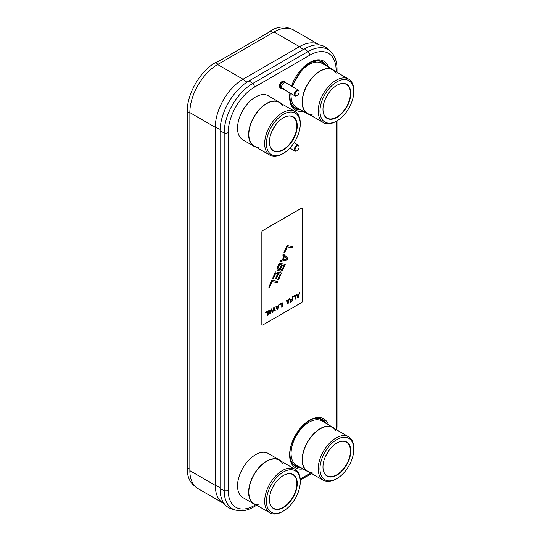 <?xml version="1.0" encoding="UTF-8"?>
<svg xmlns="http://www.w3.org/2000/svg" width="541" height="541" viewBox="0 0 541 541"><rect width="100%" height="100%" fill="white"/><g stroke="black" fill="none" stroke-linecap="round" stroke-linejoin="round"><path stroke-width="0.81" d="M319.596 45.038A39.25 22.661 120 0 0 319.068 44.714A39.25 22.661 120 0 0 299.444 46.654L243.037 79.223A39.25 22.661 120 0 0 215.284 127.291L215.284 485.338A39.25 22.661 120 0 0 223.413 503.306A39.25 22.661 120 0 0 224.285 503.766M319.068 44.714L293.628 30.026A39.25 22.661 120 0 0 274.003 31.973L217.604 64.535A39.25 22.661 120 0 0 189.85 112.609L189.85 470.65A39.25 22.661 120 0 0 197.979 488.618L223.413 503.306M220.065 488.8L224.184 490.498L224.184 132.802A40.21 23.216 -60 0 1 252.613 83.557L308.005 51.578A40.21 23.216 -60 0 1 330.341 51.206L327.278 48.48A41.042 23.696 120 0 0 304.475 48.859L249.083 80.839A41.042 23.696 120 0 0 220.065 131.105L220.065 488.8A41.042 23.696 120 0 0 231.135 508.743L235.031 510.035A40.21 23.216 -60 0 1 224.184 490.498A3.124 1.806 0 0 0 228.207 490.302L228.207 132.606A37.126 21.437 -60 0 1 254.459 87.135L309.844 55.155A37.126 21.437 -60 0 1 336.103 70.316L336.103 71.852M289.733 28.538A40.311 23.277 120 0 0 272.082 29.877L268.992 31.993A16.879 11.429 -169.4 0 1 267.098 33.332L219.693 60.707A16.879 11.429 -169.4 0 1 217.441 61.755L213.769 63.547A40.311 23.277 120 0 0 187.22 108.984L187.463 113.076A16.879 11.429 49.4 0 1 187.673 115.605A54871.534 37143.065 -130.6 0 0 187.673 464.584A16.879 11.429 49.4 0 1 187.463 466.951L187.22 470.663A40.311 23.277 120 0 0 194.713 485.967M300.255 481.788A23.912 13.802 120 0 0 295.305 470.839A23.912 13.802 120 0 1 300.255 481.788A23.912 13.802 120 0 0 283.349 472.023A23.912 13.802 120 0 0 266.436 501.311A23.912 13.802 120 0 0 271.393 512.259A23.912 13.802 120 0 0 289.814 505.849A23.912 13.802 120 0 0 300.255 481.788A23.912 13.802 -60 0 1 283.349 511.076A23.912 13.802 -60 0 1 266.436 501.311A23.912 13.802 120 0 0 271.393 512.259A23.912 13.802 120 0 0 289.814 505.849A23.912 13.802 120 0 0 300.255 481.788L300.255 480.766A25.163 14.526 120 0 0 295.041 469.25A25.163 14.526 120 0 0 275.653 475.992A25.163 14.526 120 0 0 264.671 501.311A25.163 14.526 -60 0 0 269.885 512.827A25.163 14.526 -60 0 0 282.463 511.583L283.349 511.076M269.438 499.58A19.665 11.354 -60 0 1 283.349 475.492A19.665 11.354 -60 0 1 297.252 483.519A19.665 11.354 -60 0 1 283.349 507.607A19.665 11.354 -60 0 1 269.438 499.58L269.438 499.58M269.885 512.827L254.054 503.691A25.163 14.526 -60 0 1 248.846 492.175A25.163 14.526 -60 0 1 262.5 464.306A25.163 14.526 -60 0 1 282.503 463.454M295.041 469.25L279.217 460.114A25.163 14.526 120 0 0 259.829 466.849A25.163 14.526 120 0 0 248.846 492.175A25.163 14.526 -60 0 0 258.591 504.868M281.131 461.216A25.447 14.695 120 0 0 279.359 459.864A25.447 14.695 120 0 0 259.748 466.68A25.447 14.695 120 0 0 248.637 492.29A25.447 14.695 -60 0 0 253.912 503.942A25.447 14.695 -60 0 0 255.967 504.794M279.359 459.864L268.255 453.453A25.447 14.695 120 0 0 248.644 460.269A25.447 14.695 120 0 0 237.54 485.879A25.447 14.695 120 0 0 242.808 497.531L253.912 503.942M239.825 474.423A23.845 13.768 -60 0 1 246.75 462.427M275.011 483.505A19.415 11.205 -60 0 1 272.211 488.354M283.254 475.546A19.415 11.205 -60 0 1 292.877 474.633A19.415 11.205 -60 0 1 296.894 483.519A19.415 11.205 -60 0 1 288.421 503.056A19.415 11.205 -60 0 1 273.462 508.263A19.415 11.205 -60 0 1 269.438 499.478M295.305 470.839A23.912 13.802 120 0 0 276.877 477.25A23.912 13.802 120 0 0 266.436 501.311A23.912 13.802 120 0 1 276.877 477.25A23.912 13.802 120 0 1 295.305 470.839L295.305 470.839M300.255 124.092A23.912 13.802 120 0 0 295.305 113.143A23.912 13.802 120 0 1 300.255 124.092A23.912 13.802 120 0 0 283.349 114.327A23.912 13.802 120 0 0 266.436 143.615A23.912 13.802 120 0 0 271.393 154.564A23.912 13.802 120 0 0 289.814 148.153A23.912 13.802 120 0 0 300.255 124.092A23.912 13.802 -60 0 1 283.349 153.374A23.912 13.802 -60 0 1 266.436 143.615A23.912 13.802 120 0 0 271.393 154.564A23.912 13.802 120 0 0 289.814 148.153A23.912 13.802 120 0 0 300.255 124.092L300.255 123.071A25.163 14.526 120 0 0 295.041 111.554A25.163 14.526 120 0 0 275.653 118.296A25.163 14.526 120 0 0 264.671 143.615A25.163 14.526 -60 0 0 269.885 155.132A25.163 14.526 -60 0 0 282.463 153.887L283.349 153.374M269.438 141.884A19.665 11.354 -60 0 1 283.349 117.796A19.665 11.354 -60 0 1 297.252 125.823A19.665 11.354 -60 0 1 283.349 149.911A19.665 11.354 -60 0 1 269.438 141.884L269.438 141.884M269.885 155.132L254.054 145.996A25.163 14.526 -60 0 1 248.846 134.472A25.163 14.526 -60 0 1 262.5 106.611A25.163 14.526 -60 0 1 282.503 105.759M295.041 111.554L279.217 102.418A25.163 14.526 120 0 0 259.829 109.154A25.163 14.526 120 0 0 248.846 134.472A25.163 14.526 -60 0 0 258.591 147.172M281.131 103.52A25.447 14.695 120 0 0 279.359 102.161A25.447 14.695 120 0 0 259.748 108.984A25.447 14.695 120 0 0 248.637 134.594A25.447 14.695 -60 0 0 253.912 146.246A25.447 14.695 -60 0 0 255.967 147.098M279.359 102.161L268.255 95.757A25.447 14.695 120 0 0 248.644 102.574A25.447 14.695 120 0 0 237.54 128.183A25.447 14.695 120 0 0 242.808 139.835L253.912 146.246M239.825 116.721A23.845 13.768 -60 0 1 246.75 104.724M275.011 125.81A19.415 11.205 -60 0 1 272.211 130.658M283.254 117.85A19.415 11.205 -60 0 1 292.877 116.937A19.415 11.205 -60 0 1 296.894 125.823A19.415 11.205 -60 0 1 288.421 145.36A19.415 11.205 -60 0 1 273.462 150.56A19.415 11.205 -60 0 1 269.438 141.776M295.305 113.143A23.912 13.802 120 0 0 276.877 119.554A23.912 13.802 120 0 0 266.436 143.615A23.912 13.802 120 0 1 276.877 119.554A23.912 13.802 120 0 1 295.305 113.143L295.305 113.143M353.794 91.598A23.912 13.802 120 0 0 348.844 80.65A23.912 13.802 120 0 1 353.794 91.598A23.912 13.802 120 0 0 336.887 81.833A23.912 13.802 120 0 0 319.974 111.121A23.912 13.802 120 0 0 324.931 122.063A23.912 13.802 120 0 0 343.352 115.659A23.912 13.802 120 0 0 353.794 91.598A23.912 13.802 -60 0 1 336.887 120.88A23.912 13.802 -60 0 1 319.974 111.121A23.912 13.802 120 0 0 324.931 122.063A23.912 13.802 120 0 0 343.352 115.659A23.912 13.802 120 0 0 353.794 91.598L353.794 90.577A25.163 14.526 120 0 0 348.58 79.06A25.163 14.526 120 0 0 329.192 85.796A25.163 14.526 120 0 0 318.209 111.121A25.163 14.526 -60 0 0 323.423 122.638A25.163 14.526 -60 0 0 336.002 121.394L336.887 120.88M322.977 109.383A19.665 11.354 -60 0 1 336.887 85.302A19.665 11.354 -60 0 1 350.791 93.329A19.665 11.354 -60 0 1 336.887 117.417A19.665 11.354 -60 0 1 322.977 109.383L322.977 109.383M323.423 122.638L307.592 113.495A25.163 14.526 -60 0 1 302.385 101.979A25.163 14.526 -60 0 1 316.039 74.117A25.163 14.526 -60 0 1 336.042 73.258M348.58 79.06L332.756 69.917A25.163 14.526 120 0 0 313.367 76.66A25.163 14.526 120 0 0 302.385 101.979A25.163 14.526 -60 0 0 312.13 114.678M334.669 71.027A25.447 14.695 120 0 0 332.898 69.667A25.447 14.695 120 0 0 313.286 76.484A25.447 14.695 120 0 0 302.176 102.1A25.447 14.695 -60 0 0 307.45 113.745A25.447 14.695 -60 0 0 309.506 114.604M332.898 69.667L321.794 63.256A25.447 14.695 120 0 0 292.532 86.668M291.159 93.674A25.447 14.695 120 0 0 291.078 95.689A25.447 14.695 120 0 0 296.346 107.341L307.45 113.745M293.364 84.227A23.845 13.768 -60 0 1 300.289 72.23M328.549 93.316A19.415 11.205 -60 0 1 325.75 98.158M336.793 85.35A19.415 11.205 -60 0 1 346.416 84.443A19.415 11.205 -60 0 1 350.433 93.329A19.415 11.205 -60 0 1 341.959 112.866A19.415 11.205 -60 0 1 327.001 118.066A19.415 11.205 -60 0 1 322.977 109.282M348.844 80.65A23.912 13.802 120 0 0 330.416 87.054A23.912 13.802 120 0 0 319.974 111.121A23.912 13.802 120 0 1 330.416 87.054A23.912 13.802 120 0 1 348.844 80.65M353.794 449.294A23.912 13.802 120 0 0 348.844 438.345A23.912 13.802 120 0 1 353.794 449.294A23.912 13.802 120 0 0 336.887 439.529A23.912 13.802 120 0 0 319.974 468.817A23.912 13.802 120 0 0 324.931 479.759A23.912 13.802 120 0 0 343.352 473.355A23.912 13.802 120 0 0 353.794 449.294A23.912 13.802 -60 0 1 336.887 478.575A23.912 13.802 -60 0 1 319.974 468.817A23.912 13.802 120 0 0 324.931 479.759A23.912 13.802 120 0 0 343.352 473.355A23.912 13.802 120 0 0 353.794 449.294L353.794 448.273A25.163 14.526 120 0 0 348.58 436.756A25.163 14.526 120 0 0 329.192 443.498A25.163 14.526 120 0 0 318.209 468.817A25.163 14.526 -60 0 0 323.423 480.334A25.163 14.526 -60 0 0 336.002 479.089L336.887 478.575M322.977 467.086A19.665 11.354 -60 0 1 336.887 442.998A19.665 11.354 -60 0 1 350.791 451.025A19.665 11.354 -60 0 1 336.887 475.113A19.665 11.354 -60 0 1 322.977 467.086L322.977 467.086M323.423 480.334L307.592 471.197A25.163 14.526 -60 0 1 302.385 459.674A25.163 14.526 -60 0 1 316.039 431.813A25.163 14.526 -60 0 1 336.042 430.954M348.58 436.756L332.756 427.613A25.163 14.526 120 0 0 313.367 434.355A25.163 14.526 120 0 0 302.385 459.674A25.163 14.526 -60 0 0 312.13 472.374M334.669 428.722A25.447 14.695 120 0 0 332.898 427.363A25.447 14.695 120 0 0 313.286 434.186A25.447 14.695 120 0 0 302.176 459.796A25.447 14.695 -60 0 0 307.45 471.448A25.447 14.695 -60 0 0 309.506 472.3M332.898 427.363L321.794 420.959A25.447 14.695 120 0 0 302.182 427.775A25.447 14.695 120 0 0 291.078 453.385A25.447 14.695 120 0 0 296.346 465.037L307.45 471.448M293.364 441.923A23.845 13.768 -60 0 1 300.289 429.926M328.549 451.011A19.415 11.205 -60 0 1 325.75 455.86M336.793 443.045A19.415 11.205 -60 0 1 346.416 442.139A19.415 11.205 -60 0 1 350.433 451.025A19.415 11.205 -60 0 1 341.959 470.562A19.415 11.205 -60 0 1 327.001 475.762A19.415 11.205 -60 0 1 322.977 466.978M348.844 438.345A23.912 13.802 120 0 0 330.416 444.749A23.912 13.802 120 0 0 319.974 468.817A23.912 13.802 120 0 1 330.416 444.749A23.912 13.802 120 0 1 348.844 438.345L348.844 438.345M299.105 147.152A2.867 1.657 120 0 0 298.51 145.84A2.867 1.657 120 0 0 296.299 146.611A2.867 1.657 120 0 0 295.048 149.499A2.867 1.657 120 0 0 295.636 150.811A2.867 1.657 120 0 0 297.854 150.046A2.867 1.657 120 0 0 299.105 147.152A2.867 1.657 120 0 0 297.077 145.982A2.867 1.657 120 0 0 295.048 149.499A2.867 1.657 120 0 0 297.077 150.669A2.867 1.657 120 0 0 299.105 147.152L299.105 146.739A3.374 1.948 120 0 0 298.402 145.198A3.374 1.948 120 0 0 295.805 146.097A3.374 1.948 120 0 0 294.331 149.499A3.374 1.948 120 0 0 295.028 151.04A3.374 1.948 120 0 0 296.718 150.878A3.374 1.948 120 0 0 296.901 150.763M281.929 88.345A3.801 2.191 120 0 1 280.853 88.21A3.801 2.191 120 0 1 280.062 86.472A3.801 2.191 -60 0 1 281.719 82.651A3.801 2.191 -60 0 1 284.647 81.63A3.801 2.191 -60 0 1 285.31 82.496M280.853 88.21L280.252 87.865A3.801 2.191 120 0 1 279.467 86.127A3.801 2.191 -60 0 1 281.124 82.306A3.801 2.191 -60 0 1 284.052 81.285L284.647 81.63M299.105 92.017A2.867 1.657 120 0 0 298.51 90.705A2.867 1.657 120 0 0 296.299 91.476A2.867 1.657 120 0 0 295.048 94.364A2.867 1.657 120 0 0 295.636 95.676A2.867 1.657 120 0 0 297.854 94.905A2.867 1.657 120 0 0 299.105 92.017A2.867 1.657 120 0 0 297.077 90.847A2.867 1.657 120 0 0 295.048 94.364A2.867 1.657 120 0 0 297.077 95.534A2.867 1.657 120 0 0 299.105 92.017L299.105 91.605A3.374 1.948 120 0 0 298.402 90.056L284.438 81.995A3.374 1.948 -60 0 0 281.834 82.901A3.374 1.948 -60 0 0 280.36 86.296A3.374 1.948 120 0 0 281.063 87.845L295.028 95.906A3.374 1.948 120 0 0 296.718 95.743A3.374 1.948 120 0 0 296.901 95.622M298.402 90.056A3.374 1.948 120 0 0 295.805 90.962A3.374 1.948 120 0 0 294.331 94.364A3.374 1.948 120 0 0 295.028 95.906M283.396 88.609A3.374 1.948 -60 0 1 281.557 86.986A3.374 1.948 -60 0 1 283.667 83.03A3.374 1.948 -60 0 1 286.27 83.639M279.947 261.668L280.448 260.512L282.307 260.052L283.984 256.211L282.794 255.136L283.301 253.986L287.927 258.26L287.257 259.795L279.947 261.668M262.155 325.013A1.265 0.73 -60 0 1 262.121 324.999A1.265 0.73 -60 0 1 261.858 324.417L261.858 232.062A1.265 0.73 -60 0 1 262.757 230.513L301.553 208.116A1.265 0.73 -60 0 1 302.182 208.055A1.265 0.73 -60 0 1 302.216 208.069M295.88 294.845L295.88 298.909L295.494 299.132M295.494 295.596L293.256 296.887L293.256 296.36L295.941 294.811L295.941 298.943L295.494 299.207L295.494 295.596L293.256 296.82M292.6 296.738L292.6 300.81L289.969 302.324M292.208 299.43L290.267 300.546L290.267 300.018L292.208 298.903L292.208 296.962L292.661 296.705L292.661 300.843L289.969 302.392L289.969 301.864L292.208 300.573L292.154 299.396L290.267 300.478M286.798 300.086L287.136 300.952L288.63 300.086L289.374 298.598L288.184 303.427L287.582 303.772L286.392 300.323L286.838 300.066L287.136 300.952M289.293 298.646L288.123 303.393L287.562 303.711M282.152 302.771L282.152 306.835L281.766 307.058M281.766 303.521L279.528 304.813L279.528 304.285L282.213 302.737L282.213 306.869L281.766 307.132L281.766 303.521L279.528 304.745M276.35 306.118L276.694 306.977L278.182 306.118L278.933 304.63L277.736 309.459L277.141 309.797L275.944 306.355L276.39 306.098L276.694 306.977M278.852 304.678L277.675 309.418L277.12 309.743M274.118 307.41L275.288 310.798L274.882 311.034M273.854 308.086L272.813 312.299L272.366 312.556L273.557 307.734L274.152 307.389L275.349 310.832L274.902 311.095L273.793 308.052L272.387 312.475M269.188 310.257L269.526 311.116L271.021 310.25L271.765 308.769L270.574 313.591L269.979 313.936L268.782 310.487L269.229 310.23L269.526 311.116M271.69 308.81L270.514 313.557L269.959 313.875M268.126 310.865L268.126 314.936L267.741 315.16M267.741 311.623L265.503 312.914L265.503 312.387L268.187 310.832L268.187 314.97L267.741 315.227L267.741 311.623L265.503 312.847M292.891 246.723L292.39 247.859L287.19 246.811L284.674 252.566L283.978 252.431M283.295 254L287.866 258.226L287.197 259.761L279.968 261.607M279.724 269.763L278.202 270.716L277.019 269.641L277.262 267.809L279.278 263.203L285.242 264.4L283.234 269.012L281.969 270.635L280.238 271.122L279.663 269.729L278.608 270.561L277.54 270.554M285.175 264.387L282.625 269.912L281.151 271.075L280.204 271.095M277.79 273.557L275.761 273.144L273.246 278.906L272.481 278.75L275.504 271.839L281.469 273.043L278.453 279.954L277.689 279.798L280.204 274.037L278.554 273.705L276.377 278.696L275.612 278.547L277.736 273.523L275.7 273.11L273.185 278.872L272.495 278.73M281.401 273.029L278.392 279.92L277.702 279.778M280.204 274.037L278.493 273.672L276.316 278.662L275.619 278.527M277.716 281.476L277.222 282.605L272.015 281.557L269.499 287.318L268.803 287.176M296.941 294.23L297.286 295.088L298.774 294.23L299.525 292.742L298.328 297.57L297.733 297.908L296.536 294.466L296.982 294.209L297.286 295.088M299.444 292.789L298.267 297.53L297.712 297.854M261.918 324.451A1.265 0.73 120 0 0 262.182 325.033A1.265 0.73 120 0 0 262.811 324.972L301.608 302.568A1.265 0.73 120 0 0 302.507 301.019L302.507 208.664A1.265 0.73 120 0 0 302.243 208.089A1.265 0.73 120 0 0 301.608 208.15L262.811 230.547A1.265 0.73 120 0 0 261.918 232.103L261.858 324.417M292.958 246.737L292.451 247.893L287.244 246.845L284.728 252.606L283.971 252.451L286.987 245.54L292.958 246.737M277.783 281.489L277.276 282.639L272.076 281.591L269.56 287.352L268.796 287.197L271.812 280.285L277.783 281.489M298.7 294.622L297.3 295.366L298.03 297.388L298.7 294.622L297.361 295.4L298.03 297.388M288.556 300.485L287.149 301.222L287.88 303.244L288.556 300.485L287.21 301.256L287.88 303.244M278.108 306.51L276.708 307.254L277.438 309.276L278.108 306.51L276.769 307.288L277.438 309.276M270.946 310.649L269.546 311.386L270.277 313.408L270.946 310.649L269.601 311.42L270.277 313.408M284.41 256.508L282.842 259.93L287.082 258.923L284.41 256.508L282.902 259.964M282.388 269.046L283.978 265.401L282.199 265.043L280.481 269.29L281.124 270.047L282.388 269.046M280.867 269.993L280.549 268.654L282.138 265.009L283.978 265.401M281.442 264.887L279.474 264.475L277.878 268.12L278.202 269.459L279.467 269.087L281.442 264.887L279.535 264.508L277.939 268.153L278.202 269.459M274.003 31.973L299.444 46.654L303.258 49.562M217.604 64.535L243.037 79.223L246.926 82.178M189.85 112.609L215.284 127.291L220.106 129.319M189.85 470.65L215.284 485.338L220.065 487.34M315.207 418.497A26.394 15.236 -60 0 1 324.458 422.494M290.923 460.553A26.394 15.236 120 0 0 299.004 466.572M318.453 418.281A26.793 15.466 -60 0 1 325.344 423.008M292.356 463.475A26.793 15.466 120 0 0 299.897 467.086M326.351 423.583A27.07 15.628 -60 0 0 318.784 418.308C307.484 415.975 289.192 438.203 289.99 454.332C290.023 458.322 290.875 461.466 292.553 463.752A27.07 15.628 120 0 0 300.904 467.667M303.034 468.898A28.267 16.318 120 0 1 289.618 454.846A28.267 16.318 -60 0 1 306.274 422.474A28.267 16.318 -60 0 1 328.488 424.82M255.731 504.726L254.459 505.463A37.126 21.437 -60 0 1 228.207 490.302M336.103 121.333L336.103 428.012A37.126 21.437 -60 0 1 336.069 429.527M310.69 472.983A37.126 21.437 -60 0 1 309.844 473.483L300.187 479.055M289.922 92.957A28.267 16.318 -60 0 0 289.618 97.15A28.267 16.318 120 0 0 303.034 111.203M291.558 86.107A28.267 16.318 -60 0 1 310.703 61.931A28.267 16.318 -60 0 1 328.488 67.125M290.213 93.126L289.99 96.636C290.023 100.626 290.875 103.771 292.553 106.056A27.07 15.628 120 0 0 300.904 109.972M291.788 86.235L303.609 67.436L311.521 61.999L318.784 60.612A27.07 15.628 -60 0 1 326.351 65.887M318.453 60.585A26.793 15.466 -60 0 1 325.344 65.305M292.356 105.779A26.793 15.466 120 0 0 299.897 109.39M290.923 102.858A26.394 15.236 120 0 0 299.004 108.876M315.207 60.802A26.394 15.236 -60 0 1 324.458 64.798M256.704 505.22L253.81 506.89A3.124 1.806 -120 0 0 254.459 505.463M311.521 473.463L309.202 474.91A3.124 1.806 -120 0 0 309.844 473.483M337.016 120.805L337.016 426.734A3.124 1.806 180 0 1 336.103 428.012M337.016 72.379L337.016 69.038A3.124 1.806 180 0 1 336.103 70.316M304.475 48.859L308.005 51.578A3.124 1.806 60 0 1 309.844 55.155M254.459 87.135A3.124 1.806 60 0 0 252.613 83.557L249.083 80.839M220.065 131.105L224.184 132.802A3.124 1.806 0 0 0 228.207 132.606M189.85 469.047L187.301 468.053M189.85 112.839L187.301 111.845M217.996 64.305L215.731 62.492M272.596 32.785L270.338 30.965M253.81 506.89C249.252 509.534 244.789 510.866 240.407 510.887L235.031 510.035M309.202 474.91L300.241 480.083M337.016 426.734L336.881 430M337.016 69.038C337.023 61.356 334.805 55.412 330.341 51.206M295.028 151.04L289.888 148.078M297.077 150.669L296.718 150.878M298.402 145.198L294.101 142.709M297.077 95.534L296.718 95.743"/></g></svg>
